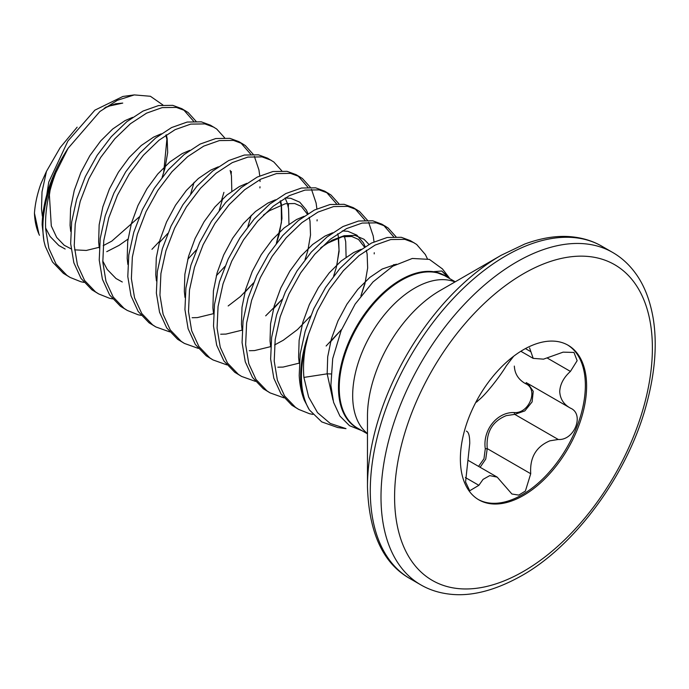 <?xml version="1.0" encoding="UTF-8"?>
<svg xmlns="http://www.w3.org/2000/svg" width="689" height="689" viewBox="0 0 689 689"><rect width="100%" height="100%" fill="white"/><g stroke="black" fill="none" stroke-linecap="round" stroke-linejoin="round"><path stroke-width="1.03" d="M449.28 277.848L441.761 271.01L434.285 271.604L445.602 276.022M442.304 268.822L429.402 259.391L412.298 258.461L392.79 266.195L373.016 281.93L355.136 304.107L341.15 330.574L332.701 358.659L330.892 385.323L333.588 402.35L339.918 416.061L349.521 425.699L361.966 430.677M330.823 373.946L327.172 373.826L303.909 377.417L308.638 397.019L317.56 412.685L330.22 423.442L345.999 428.644L337.756 427.55L321.746 421.901L309.395 409.929L304.228 400.068C301.369 392.79 299.698 384.617 299.207 375.539L300.189 353.965L305.193 331.22L313.874 308.577L325.664 287.322L339.806 268.641L355.429 253.604L371.543 243.028L387.166 237.498L401.308 237.3L410.411 240.65L416.664 244.466L425.346 254.551L427.395 258.78M38.928 233.984L34.45 213.22A85.686 49.47 120 0 0 38.377 232.796A85.686 49.47 120 0 0 39.48 235.268M43.975 241.236L42.132 224.726A100.594 58.083 -60 0 1 68.073 148.324L55.809 172.801A100.999 58.315 120 0 0 42.89 227.551A100.999 58.315 120 0 0 43.975 241.236L45.276 246.266L52.476 261.966L63.354 273.318L70.157 277.452L66.928 275.376L56.05 264.025L48.841 248.333L45.672 229.153C44.854 211.265 48.23 192.481 55.809 172.801M304.228 400.068A100.999 58.315 -60 0 1 300.654 376.366A100.999 58.315 -60 0 1 308.319 334.759L317.44 310.636L329.23 289.38L343.38 270.708L358.995 255.662L375.117 245.086L390.732 239.557L404.882 239.359L413.986 242.709M112.54 298.88L109.482 298.251L98.725 293.945L91.921 289.811L81.044 278.459L73.844 262.759L70.666 243.587L71.647 222.022L76.651 199.276L85.333 176.634L97.123 155.369L111.265 136.698L126.888 121.652L143.002 111.075L158.625 105.546L172.767 105.357L181.87 108.698L188.131 112.522L196.038 121.281M183.618 109.801L193.652 121.298M98.725 293.945L95.495 291.869L84.618 280.518L77.409 264.826L74.24 245.654L75.213 224.08L80.217 201.334L88.907 178.692L100.689 157.436L114.839 138.756L130.454 123.71L146.576 113.142L162.191 107.613L176.341 107.415L185.444 110.765M141.107 315.373L138.05 314.744L127.293 310.438L120.489 306.304L109.611 294.952L102.411 279.252L99.233 260.08L100.215 238.515L105.219 215.769L113.9 193.127L125.691 171.862L139.833 153.191L155.456 138.144L171.57 127.568L187.193 122.048L201.334 121.85L210.438 125.191L216.69 129.015L224.605 137.774M127.293 310.438L124.063 308.362L113.185 297.011L105.977 281.319L102.807 262.147L103.781 240.573L108.784 217.827L117.475 195.185L129.256 173.929L143.407 155.249L159.021 140.212L175.144 129.635L190.758 124.106L204.909 123.908L214.012 127.258M169.675 331.874L155.86 326.939L149.057 322.796L138.179 311.445L130.979 295.745L127.801 276.573L128.783 255.008L133.787 232.262L142.468 209.62L154.258 188.355L168.4 169.683L184.023 154.637L200.137 144.061L215.76 138.541L229.902 138.343L239.005 141.684L245.258 145.508L253.173 154.267M240.754 142.787L250.779 154.284M155.86 326.939L152.631 324.855L141.753 313.504L134.544 297.812L131.375 278.64L132.348 257.066L137.352 234.32L146.042 211.678L157.824 190.422L171.974 171.742L187.589 156.704L203.711 146.128L219.326 140.599L233.476 140.401L242.58 143.751M254.353 156.343L258.952 170.019L259.753 175.85M260.003 179.545L260.063 181.526M259.986 186.753L259.925 187.925M198.243 348.367L184.428 343.432L177.624 339.289L166.747 327.938L159.547 312.238L156.369 293.066L157.35 271.5L162.354 248.755L171.036 226.113L182.826 204.848L196.968 186.176L212.591 171.13L228.705 160.554L244.328 155.034L258.47 154.836L267.573 158.177L273.826 162.001L281.741 170.76M184.428 343.432L181.198 341.348L170.321 329.997L163.112 314.305L159.943 295.133L160.916 273.559L165.92 250.813L174.601 228.171L186.392 206.915L200.542 188.235L216.157 173.197L232.279 162.621L247.894 157.092L262.044 156.894L271.147 160.244M226.81 364.86L212.996 359.925L206.192 355.782L195.314 344.431L188.114 328.731L184.936 309.559L185.918 287.993L190.922 265.248L199.603 242.606L211.394 221.341L225.536 202.669L241.159 187.623L257.273 177.056L272.896 171.527L287.037 171.328L296.141 174.67L302.393 178.494L310.308 187.253M297.889 175.773L307.914 187.27M212.996 359.925L209.766 357.841L198.888 346.498L191.68 330.798L188.51 311.626L189.484 290.052L194.487 267.306L203.169 244.664L214.959 223.408L229.11 204.728L244.724 189.69L260.847 179.114L276.461 173.585L290.612 173.387L299.715 176.737M311.488 189.329L316.087 203.005L316.888 208.836M317.121 219.739L317.061 220.911M255.378 381.353L241.563 376.418L234.76 372.275L223.882 360.924L216.682 345.223L213.504 326.052L214.486 304.486L219.49 281.741L228.171 259.098L239.961 237.834L254.103 219.162L269.726 204.116L285.84 193.549L301.463 188.019L315.605 187.821L324.708 191.163L330.961 194.987L338.876 203.746M326.457 192.265L336.482 203.763M241.563 376.418L238.334 374.334L227.456 362.991L220.247 347.29L217.078 328.119L218.051 306.545L223.055 283.799L231.737 261.157L243.527 239.901L257.677 221.221L273.292 206.183L289.414 195.607L305.029 190.078L319.179 189.88L328.283 193.23M283.946 397.846L270.131 392.911L263.327 388.768L252.45 377.417L245.25 361.725L242.072 342.545L243.053 320.979L248.057 298.234L256.739 275.591L268.529 254.327L282.671 235.655L298.294 220.609L314.408 210.042L330.031 204.512L344.173 204.314L353.276 207.656L359.529 211.48L367.444 220.247M355.024 208.758L365.049 220.256M270.131 392.911L266.901 390.827L256.024 379.484L248.815 363.783L245.646 344.612L246.619 323.038L251.623 300.292L260.304 277.65L272.095 256.394L286.245 237.714L301.86 222.676L317.982 212.1L333.597 206.571L347.747 206.373L356.85 209.723M368.624 222.314L373.223 235.991L374.024 241.83M374.256 252.725L374.196 253.897M312.884 414.399L309.456 413.701L298.699 409.404L291.895 405.261L281.017 393.91L273.817 378.218L270.639 359.038L271.621 337.472L276.625 314.727L285.306 292.084L297.097 270.829L311.239 252.148L326.862 237.102L342.976 226.535L358.599 221.005L372.74 220.807L381.844 224.158L388.096 227.973L396.003 236.74M383.592 225.251L393.617 236.749M298.699 409.404L295.469 407.32L284.591 395.977L277.383 380.276L274.213 361.105L275.187 339.539L280.19 316.785L288.872 294.143L300.662 272.887L314.813 254.215L330.427 239.169L346.55 228.593L362.164 223.064L376.315 222.866L385.418 226.216M159.598 241.202L151.942 249.332M83.972 282.387L80.914 281.758L70.157 277.452M223.916 192.36L221.703 199.724M231.358 171.432L231.159 174.239M288.493 204.418L288.295 207.225M34.45 213.22C35.122 203.677 37.301 193.798 40.987 183.567L46.456 171.372L60.176 147.61L77.151 127.164M109.766 105.925L122.754 103.092L115.64 103.763L105.495 107.295M367.47 486.865L367.47 416.234A102.583 59.228 120 0 1 440.004 290.594L501.17 255.283A189.087 109.172 120 0 0 367.47 486.865C368.942 532.959 383.136 563.55 410.033 578.639L420.746 584.823C429.23 589.75 438.712 592.833 449.194 594.09C470.785 596.795 494.891 590.697 521.504 575.797C575.306 545.731 627.8 474.29 646.36 404.822C655.058 372.861 657.349 344.104 653.224 318.551C650.02 299.775 643.914 284.419 634.913 272.474C628.575 264.008 621.159 257.333 612.642 252.441A191.904 110.8 120 0 0 516.698 261.941A191.904 110.8 120 0 0 391.326 431.056A191.904 110.8 120 0 0 420.746 584.823M478.562 466.375L483.971 458.753L485.289 448.78C482.455 430.082 497.294 411.678 514.399 412.573C529.281 413.624 538.746 389.156 525.604 383.695C518.498 379.717 514.743 373.851 514.339 366.083M460.373 458.995A89.26 51.537 120 0 0 478.864 499.861A89.26 51.537 120 0 0 547.643 475.944A89.26 51.537 120 0 0 586.606 386.116A89.26 51.537 120 0 0 568.124 345.258A89.26 51.537 120 0 0 499.336 369.166A89.26 51.537 120 0 0 460.373 458.995M478.244 499.491A89.26 51.537 120 0 0 546.799 474.79A89.26 51.537 120 0 0 585.357 385.392A89.26 51.537 120 0 0 567.495 344.905M466.367 431.09L466.703 431.297C468.744 432.313 469.752 436.37 469.743 443.475L465.575 481.964L469.709 490.766L478.872 485.314L483.041 479.398L489.741 475.608L497.208 477.141L511.901 494.004L518.757 495.098L525.388 491.059L530.728 473.731C529.669 457.642 536.051 446.67 549.865 440.822L558.262 439.479C574.402 440.693 584.772 414.029 570.423 408.129L526.207 382.61M570.836 408.353L570.423 408.129C563.688 404.409 560.123 398.879 559.726 391.524C560.123 384.195 563.697 377.494 570.423 371.414L577.141 360.683L573.963 352.441L563.12 352.148L543.5 359.158L533.2 358.366L529.574 347.936M513.641 356.256L506.398 365.695C499.18 377.675 485.142 395.133 478.872 399.947L476.53 402.143M527.972 383.635L533.252 391.326L532.089 401.928L524.854 410.885L514.769 414.373L506.243 415.639C492.265 421.349 485.934 432.339 487.235 448.617L485.745 459.089L480.121 467.271M485.289 448.78L487.235 448.617L530.728 473.731M514.399 412.573A1.516 0.715 -90.2 0 0 514.769 414.373L558.262 439.479M526.818 382.963A1.516 0.853 -62 0 0 525.604 383.695M68.073 148.324L99.896 111.506L117.38 100.284L134.295 94.91L122.9 96.46L94.884 110.154L67.892 141.056L48.755 182.085L42.132 224.726M134.295 94.91L150.4 96.271L162.862 104.943M308.319 334.759L305.382 347.342A100.852 58.229 120 0 0 301.42 376.694A100.852 58.229 120 0 0 309.395 409.929M303.909 377.417C303.082 367.943 303.573 357.918 305.382 347.342M455.257 281.792L445.215 275.996A87.796 50.685 120 0 0 377.563 299.517A87.796 50.685 120 0 0 339.246 387.864A87.796 50.685 120 0 0 357.427 428.058L367.47 433.855M454.973 281.956A87.796 50.685 120 0 0 414.752 288.097A87.796 50.685 120 0 0 352.673 395.624A87.796 50.685 120 0 0 367.47 433.527M359.322 429.152A87.942 50.771 -60 0 1 338.471 387.537A87.942 50.771 -60 0 1 378.545 297.286A87.942 50.771 -60 0 1 447.118 277.09M440.262 290.448L501.17 255.283L524.742 244.035C542.355 237.567 558.495 235.207 573.162 236.956C583.772 238.187 593.367 241.288 601.928 246.257A191.904 110.8 120 0 0 505.976 255.757A191.904 110.8 120 0 0 380.612 424.863A191.904 110.8 120 0 0 410.033 578.639M523.494 273.714A182.292 105.245 120 0 0 394.59 496.976A182.292 105.245 120 0 0 523.494 571.396A182.292 105.245 120 0 0 652.388 348.134A182.292 105.245 120 0 0 523.494 273.714M465.376 477.529L478.872 485.314M547.609 358.246L570.423 371.414M525.431 348.591L530.728 351.648M321.134 247.506L332.184 240.177L344.181 235.707L355.033 235.414L364.025 239.281L368.951 244.397M344.448 236.379L345.706 241.718L346.102 257.204M285.1 197.967L287.098 202.712M287.313 203.393L288.57 208.733L288.967 224.218M230.178 170.407L231.435 175.747L231.831 191.232M128.016 239.092L119.025 245.396L106.743 251.674M332.942 399.982L327.172 373.826L327.697 356.79L331.383 338.824L337.946 320.953L346.946 304.159L357.789 289.389L369.786 277.46L382.18 269.037L396.382 264.188M299.259 363.404L298.604 357.333L299.129 340.297L302.815 322.331L309.378 304.46L318.378 287.666L329.221 272.896L341.219 260.967L353.612 252.544L361.157 249.289M394.229 264.567L394.444 265.239M270.691 346.911L270.036 340.84L270.562 323.804L274.248 305.838L280.811 287.959L289.811 271.173L300.654 256.403L312.651 244.474L325.044 236.051L332.589 232.796M342.278 230.927L347.885 231.297L356.885 235.164L363.447 242.924L365.153 246.645M366.315 250.262L367.134 254.086L367.659 267.978L364.937 283.747L360.958 295.839M341.623 329.445L326.121 346.007M299.276 363.12L283.076 367.082L277.831 367.203M242.123 330.419L241.469 324.347L241.994 307.311L245.68 289.346L252.243 271.466L261.243 254.68L272.086 239.91L284.083 227.981L296.477 219.558L304.021 216.303M337.748 233.769L338.566 237.593L339.091 251.485L336.37 267.254L333.597 276.151M310.636 315.95L297.484 329.575L283.291 340.237L274.567 344.965M270.708 346.627L254.508 350.589L249.263 350.71M213.556 313.926L212.901 307.854L213.426 290.818L217.113 272.853L223.675 254.973L232.675 238.187L243.518 223.417L255.516 211.489L267.909 203.066L275.454 199.81M285.143 197.941L290.749 198.311L299.749 202.17L306.312 209.938L308.017 213.659M309.18 217.276L309.998 221.1L310.524 234.992L307.802 250.762L305.029 259.658M282.068 299.457L265.678 315.855M242.14 330.134L225.94 334.096L220.695 334.217M184.988 297.433L184.333 291.361L184.859 274.325L188.545 256.36L195.108 238.48L204.108 221.694L214.951 206.924L226.948 194.996L239.341 186.573L246.886 183.317M280.612 200.783L281.431 204.607L281.956 218.499L279.234 234.269L276.461 243.165M253.5 282.964L240.349 296.589L228.171 305.959M213.573 313.641L197.373 317.603L192.128 317.724M156.42 280.94L155.766 274.868L156.291 257.824L159.977 239.867L166.54 221.987L175.54 205.193L186.383 190.431L198.38 178.503L210.774 170.08L218.318 166.824M127.853 264.447L127.198 258.366L127.723 241.331L131.41 223.374L137.972 205.494L146.972 188.7L157.815 173.938L169.813 162.01L182.206 153.587L189.751 150.331M122.289 281.999L115.993 278.502L107.234 269.477L102.747 260.976M99.285 247.954L98.63 241.873L99.156 224.838L102.842 206.881L109.405 189.001L118.405 172.207L129.248 157.445L141.245 145.517L153.638 137.094L161.183 133.838M70.717 231.461L70.063 225.381L70.588 208.345L74.274 190.388L80.837 172.508L89.837 155.714L100.68 140.944L112.677 129.024L125.071 120.601L132.615 117.345M166.342 134.811L167.16 138.635L167.685 152.527L164.964 168.288L162.191 177.185M65.154 249.013L58.858 245.517L50.099 236.482L45.612 227.99M42.348 216.157L41.495 208.888L42.02 191.852L46.456 171.372M448.952 278.149L441.761 271.01M449.297 277.831L442.338 268.796M38.377 232.796L38.868 234.002M468.262 460.433L497.208 477.141M520.841 351.269L533.183 358.392M601.928 246.257L612.642 252.441M109.766 105.908L104.185 108.233M50.056 190.5L49.384 195.082L51.305 225.958L56.687 237.455L64.223 245.267L71.096 248.85M74.558 249.849L86.297 250.452L99.328 247.265M103.195 245.672L111.799 241.124L139.273 216.889M162.122 177.28L163.672 172.638L166.884 139.324L165.842 135.147M159.176 242.804L167.84 233.382M190.689 193.773L194.083 182.318M187.744 259.297L196.408 249.874M219.257 210.266L222.65 198.811M216.312 275.789L224.976 266.367M247.825 226.759L251.218 215.304M244.879 292.282L253.543 282.86M276.392 243.251L281.439 222.547L281.258 205.899L280.113 201.119M273.447 308.775L282.111 299.353M307.328 214.09L301.317 206.39L294.754 203.531L285.358 203.729L269.442 210.713L263.379 215.14M336.921 264.783L339.031 249.969L338.213 237.886M330.582 341.761L341.666 329.342M360.89 295.934L365.489 281.276M364.464 247.075L358.547 239.453L351.769 236.491L342.269 236.758L327.086 243.372L320.514 248.126M393.867 265.566L393.531 264.714M434.294 271.587L436.24 272.026"/></g></svg>
